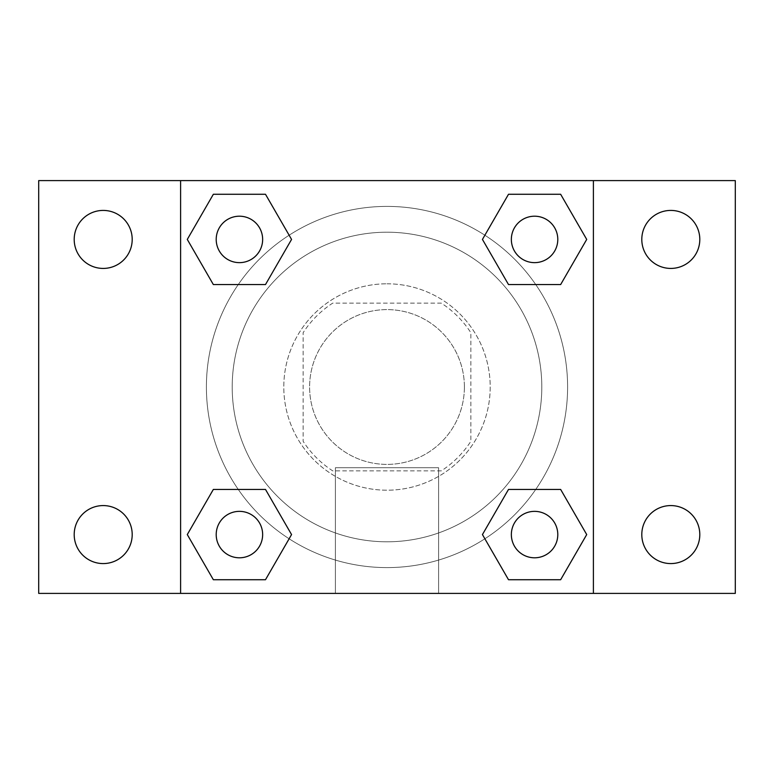 <?xml version="1.0" encoding="UTF-8"?>
<svg xmlns="http://www.w3.org/2000/svg" width="774" height="774" viewBox="0 0 774 774"><rect width="100%" height="100%" fill="white"/><g stroke="black" fill="none" stroke-linecap="round" stroke-linejoin="round"><path stroke-width="0.58" stroke-dasharray="3.87 2.9" d="M464.4 387A77.4 77.4 0 0 0 348.3 319.972A77.4 77.4 0 0 0 348.3 454.028A77.4 77.4 0 0 0 464.4 387A77.4 77.4 0 0 0 348.3 319.972A77.4 77.4 0 0 0 348.3 454.028A77.4 77.4 0 0 0 464.4 387M441.306 470.853L332.694 470.853A99.894 99.894 0 0 1 303.147 441.306L303.147 332.694A99.894 99.894 0 0 1 332.694 303.147L441.306 303.147A99.894 99.894 0 0 1 470.853 332.694L470.853 441.306A99.894 99.894 0 0 1 441.306 470.853L332.694 470.853A99.894 99.894 0 0 1 303.147 441.306L303.147 332.694A99.894 99.894 0 0 1 332.694 303.147L441.306 303.147A99.894 99.894 0 0 1 470.853 332.694L470.853 441.306A99.894 99.894 0 0 1 441.306 470.853M387 283.797A103.203 103.203 0 0 1 476.378 438.597A103.203 103.203 0 0 1 297.622 438.597A103.203 103.203 0 0 1 387 283.797A103.203 103.203 0 0 0 283.797 387A103.203 103.203 0 0 0 387 490.203A103.203 103.203 0 0 0 490.203 387A103.203 103.203 0 0 0 387 283.797M541.8 387A154.8 154.8 0 0 0 309.6 252.943A154.8 154.8 0 0 0 309.6 521.057A154.8 154.8 0 0 0 541.8 387A154.8 154.8 0 0 0 309.6 252.943A154.8 154.8 0 0 0 309.6 521.057A154.8 154.8 0 0 0 541.8 387M103.203 563.578A28.996 28.996 0 0 0 128.31 520.08A28.996 28.996 0 0 0 78.087 520.08A28.996 28.996 0 0 0 103.203 563.578M670.797 563.578A28.996 28.996 0 0 0 695.913 520.08A28.996 28.996 0 0 0 645.69 520.08A28.996 28.996 0 0 0 670.797 563.578M670.797 268.423A28.996 28.996 0 0 0 695.913 224.924A28.996 28.996 0 0 0 645.69 224.924A28.996 28.996 0 0 0 670.797 268.423M103.203 268.423A28.996 28.996 0 0 0 128.31 224.924A28.996 28.996 0 0 0 78.087 224.924A28.996 28.996 0 0 0 103.203 268.423M38.7 180.603L735.3 180.603L735.3 593.397L38.7 593.397L38.7 180.603M180.603 180.603L593.397 180.603L593.397 593.397L180.603 593.397L180.603 180.603L593.397 180.603L593.397 593.397L180.603 593.397L180.603 180.603L180.603 593.397M409.572 180.603L364.428 180.623L409.572 180.603M438.597 593.397L335.403 593.397L438.597 593.397L335.403 593.397L438.597 593.397L438.597 467.699L335.403 467.699L438.597 467.699L335.403 467.699L438.597 467.699L438.597 593.397M567.603 387A180.603 180.603 0 0 0 296.703 230.594A180.603 180.603 0 0 0 296.703 543.406A180.603 180.603 0 0 0 567.603 387A180.603 180.603 0 0 0 296.703 230.594A180.603 180.603 0 0 0 296.703 543.406A180.603 180.603 0 0 0 567.603 387M262.647 534.573A23.22 23.22 0 0 0 227.817 514.468A23.22 23.22 0 0 0 227.817 554.687A23.22 23.22 0 0 0 262.647 534.573A23.22 23.22 0 0 0 227.817 514.468A23.22 23.22 0 0 0 227.817 554.687A23.22 23.22 0 0 0 262.647 534.573A23.22 23.22 0 0 0 227.817 514.468A23.22 23.22 0 0 0 227.817 554.687A23.22 23.22 0 0 0 262.647 534.573M557.793 239.427A23.22 23.22 0 0 0 522.963 219.313A23.22 23.22 0 0 0 522.963 259.532A23.22 23.22 0 0 0 557.793 239.427A23.22 23.22 0 0 0 522.963 219.313A23.22 23.22 0 0 0 522.963 259.532A23.22 23.22 0 0 0 557.793 239.427A23.22 23.22 0 0 0 522.963 219.313A23.22 23.22 0 0 0 522.963 259.532A23.22 23.22 0 0 0 557.793 239.427M262.647 239.427A23.22 23.22 0 0 0 227.817 219.313A23.22 23.22 0 0 0 227.817 259.532A23.22 23.22 0 0 0 262.647 239.427A23.22 23.22 0 0 0 227.817 219.313A23.22 23.22 0 0 0 227.817 259.532A23.22 23.22 0 0 0 262.647 239.427A23.22 23.22 0 0 0 227.817 219.313A23.22 23.22 0 0 0 227.817 259.532A23.22 23.22 0 0 0 262.647 239.427M511.353 534.573A23.22 23.22 0 0 1 546.183 514.468A23.22 23.22 0 0 1 546.183 554.687A23.22 23.22 0 0 1 511.353 534.573A23.22 23.22 0 0 1 546.183 514.468A23.22 23.22 0 0 1 546.183 554.687A23.22 23.22 0 0 1 511.353 534.573M180.603 387L180.603 364.428L180.603 387M593.397 387L593.397 364.428L593.397 387M593.377 387L593.377 364.428L593.377 387M180.623 387L180.623 364.428L180.623 387M593.397 180.603L593.397 593.397M213.353 579.726L187.289 534.573L213.353 489.429L187.289 534.573L213.353 579.726M265.492 489.429L291.556 534.573L265.492 579.726L291.556 534.573L265.492 489.429M508.508 284.571L482.444 239.427L508.508 194.274L482.444 239.427L508.508 284.571M560.647 194.274L586.711 239.427L560.647 284.571L586.711 239.427L560.647 194.274M213.353 284.571L187.289 239.427L213.353 194.274L187.289 239.427L213.353 284.571M265.492 194.274L291.556 239.427L265.492 284.571L291.556 239.427L265.492 194.274M508.508 579.726L482.444 534.573L508.508 489.429L482.444 534.573L508.508 579.726M560.647 489.429L586.711 534.573L560.647 579.726L586.711 534.573L560.647 489.429M557.793 534.573A23.22 23.22 0 0 0 522.963 514.468A23.22 23.22 0 0 0 522.963 554.687A23.22 23.22 0 0 0 557.793 534.573M335.403 467.699L335.403 593.397L335.403 467.699"/><path stroke-width="1.16" d="M38.7 180.603L735.3 180.603L735.3 593.397L38.7 593.397L38.7 180.603M670.797 210.422A28.996 28.996 0 0 1 699.802 239.427A28.996 28.996 0 0 1 670.797 268.423A28.996 28.996 0 0 1 641.801 239.427A28.996 28.996 0 0 1 670.797 210.422M670.797 505.577A28.996 28.996 0 0 1 699.802 534.573A28.996 28.996 0 0 1 670.797 563.578A28.996 28.996 0 0 1 641.801 534.573A28.996 28.996 0 0 1 670.797 505.577M103.203 505.577A28.996 28.996 0 0 1 132.199 534.573A28.996 28.996 0 0 1 103.203 563.578A28.996 28.996 0 0 1 74.198 534.573A28.996 28.996 0 0 1 103.203 505.577M103.203 210.422A28.996 28.996 0 0 1 132.199 239.427A28.996 28.996 0 0 1 103.203 268.423A28.996 28.996 0 0 1 74.198 239.427A28.996 28.996 0 0 1 103.203 210.422M213.353 489.429L265.492 489.429L291.556 534.573L265.492 579.726L213.353 579.726L187.289 534.573L213.353 489.429L265.492 489.429L213.353 489.429M508.508 194.274L560.647 194.274L586.711 239.427L560.647 284.571L508.508 284.571L482.444 239.427L508.508 194.274L560.647 194.274L508.508 194.274M180.603 593.397L180.603 180.603M593.397 180.603L593.397 593.397M213.353 194.274L265.492 194.274L291.556 239.427L265.492 284.571L213.353 284.571L187.289 239.427L213.353 194.274L265.492 194.274L213.353 194.274M508.508 489.429L560.647 489.429L586.711 534.573L560.647 579.726L508.508 579.726L482.444 534.573L508.508 489.429L560.647 489.429L508.508 489.429M560.647 579.726L508.508 579.726L560.647 579.726M557.793 534.573A23.22 23.22 0 0 0 522.963 514.468A23.22 23.22 0 0 0 522.963 554.687A23.22 23.22 0 0 0 557.793 534.573M265.492 579.726L213.353 579.726L265.492 579.726M262.647 534.573A23.22 23.22 0 0 0 227.817 514.468A23.22 23.22 0 0 0 227.817 554.687A23.22 23.22 0 0 0 262.647 534.573M560.647 284.571L508.508 284.571L560.647 284.571M557.793 239.427A23.22 23.22 0 0 0 522.963 219.313A23.22 23.22 0 0 0 522.963 259.532A23.22 23.22 0 0 0 557.793 239.427M265.492 284.571L213.353 284.571L265.492 284.571M262.647 239.427A23.22 23.22 0 0 0 227.817 219.313A23.22 23.22 0 0 0 227.817 259.532A23.22 23.22 0 0 0 262.647 239.427"/></g></svg>
